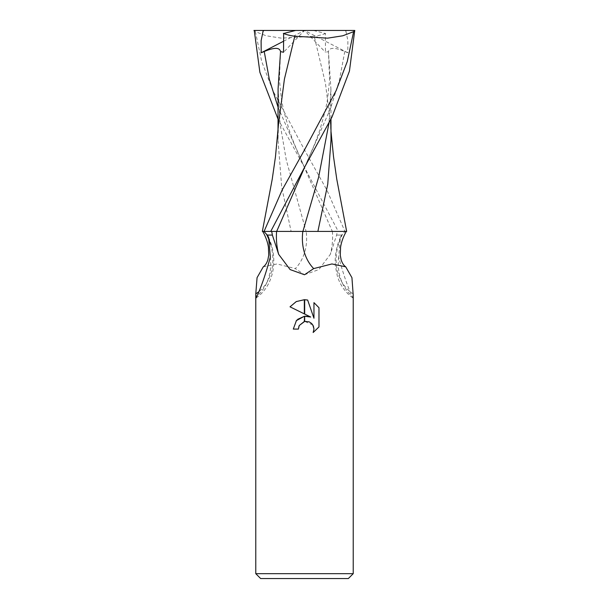 <?xml version="1.0" encoding="UTF-8"?>
<svg xmlns="http://www.w3.org/2000/svg" width="609" height="609" viewBox="0 0 609 609"><rect width="100%" height="100%" fill="white"/><g stroke="black" fill="none" stroke-linecap="round" stroke-linejoin="round"><path stroke-width="0.46" stroke-dasharray="3.04 2.28" d="M348.348 578.55L260.652 578.55M353.22 573.678L255.78 573.678M304.5 274.75L318.88 269.574L330.337 254.334L336.625 235.074L337.302 231.42L306.182 231.42A54.681 44.472 54.8 0 1 295.327 268.599L304.5 274.75M346.277 231.42L345.105 231.42L341.687 235.074L336.625 235.074L341.687 235.074L340.385 237.403L338.665 257.082C343.065 273.319 347.503 286.299 351.987 296.004L352.877 297.923L353.22 295.083M298.935 326.226L299.232 325.549M318.979 326.934L318.979 307.72M290.021 306.829L310.704 317.03M305.718 316.178L304.5 316.277M297.71 319.306L296.941 320.029M296.164 320.897L293.294 329.081L298.41 329.081M312.828 324.962L304.675 321.4A7.78 7.78 0 0 0 304.325 321.476M313.955 302.643L313.955 318.225L307.644 300.039M263.286 266.818L277.065 263.948L295.327 268.599M306.182 231.42L302.909 231.42M270.518 244.316A51.887 42.204 54.8 0 1 258.46 291.97M270.335 257.082A54.49 44.32 54.8 0 1 257.013 296.004M345.105 231.42L337.302 231.42M338.665 257.082A54.49 44.32 -54.8 0 0 351.987 296.004M342.517 234.191A51.887 42.204 -54.8 0 0 353.22 293.858M330.999 140.154L330.527 124.518L325.48 83.463L314.206 36.236L281.404 38.161L266.186 35.779L255.384 31.668L261.733 61.532L272.946 90.771L304.5 149.921L326.919 190.115L344.93 231.42L338.269 231.42L304.5 167.414L278.016 119.098M342.844 231.42L313.391 231.42M344.93 231.42L346.65 231.42M355.047 30.45L345.158 30.45L345.958 31.402L347.899 40.75L347.792 52.762L344.77 51.521C334.699 47.281 329.263 47.319 328.464 51.643L325.457 52.26L325.366 33.487L313.308 30.45L254.257 30.45M325.64 33.373C322.603 34.705 318.652 35.68 313.787 36.289M344.77 51.521L339.388 80.365L330.215 109.209L304.797 166.896L314.975 143.305L319.824 130.151L325.472 110.001L327.505 99.442L329.598 79.977L328.457 51.605L330.908 88.648L328.989 123.094M278.473 124.525L278.001 140.154L281.701 187.001L291.11 231.42L338.269 231.42M262.35 231.42L291.11 231.42M278.092 88.648L280.155 124.343L286.283 160.038L306.091 231.42M345.158 30.45L313.308 30.45M254.722 30.45L255.384 31.668M283.596 41.222L304.5 30.45L325.457 52.26M347.792 52.762L304.5 30.45L283.543 52.26M332.407 231.42A75.493 61.402 54.8 0 1 330.337 254.334M345.958 30.45L345.958 31.402M278.047 107.169L332.331 231.42M268.615 237.403C278.762 259.495 273.669 286.07 256.123 297.923M352.877 297.923C345.455 292.609 340.294 285.377 337.394 276.242L335.437 266.491C334.554 256.709 336.206 247.018 340.385 237.403M330.527 124.525L330.991 131.361M330.908 88.648L330.984 119.098M304.211 166.896L294.025 143.305L289.176 130.151L283.528 110.001L281.495 99.442L279.402 79.977L280.543 51.605M278.008 131.361L278.001 140.154"/><path stroke-width="0.91" d="M255.78 573.678L260.652 578.55L348.348 578.55L353.22 573.678L255.78 573.678L255.78 295.083M353.22 295.083L351.933 277.674L345.714 266.818L331.935 263.948L313.673 268.599L304.5 274.75L290.12 269.574L278.663 254.334L272.375 235.074L271.698 231.42M310.704 317.03L304.675 314.054L304.675 299.704L307.644 300.039L313.955 318.225L313.955 302.643L318.979 307.72L318.979 326.934L313.155 332.514L313.978 329.035L313.384 326.051L311.701 323.531L309.182 321.841L304.675 321.4L304.675 316.254L310.704 317.03L305.718 316.178M304.5 316.277L304.325 321.476L299.232 325.549L298.41 329.081L298.935 326.226M312.828 324.962L313.978 329.035L313.155 332.514L318.979 326.934M304.325 313.886L290.021 306.829L296.24 301.592L304.325 299.697L304.325 313.886M298.41 329.081L293.294 329.081L296.408 320.608L304.325 316.299L297.71 319.306M296.941 320.029L296.164 320.897M299.232 325.549L304.675 321.4M318.979 307.72L313.955 302.643M307.644 300.039L304.675 299.704M304.5 299.697L296.324 301.546L290.021 306.829M263.895 231.42L267.313 235.074L272.375 235.074L267.313 235.074L268.615 237.403L270.335 257.082C265.935 273.319 261.497 286.299 257.013 296.004L256.123 297.923L255.78 293.858L257.067 277.674L263.286 266.818C265.227 265.494 266.75 263.172 267.853 259.837L268.736 255.179L268.417 247.185C267.656 242.1 265.76 236.848 262.723 231.42M266.483 234.191A51.887 42.204 54.8 0 1 270.518 244.316M258.46 291.97A51.887 42.204 54.8 0 1 255.78 293.858M328.989 123.094L318.606 177.257L302.909 231.42L346.277 231.42C343.232 236.863 341.329 242.131 340.576 247.231L340.271 255.224L341.154 259.876C342.266 263.187 343.781 265.501 345.714 266.818M302.818 231.42A54.681 44.472 -54.8 0 0 313.673 268.599M313.391 231.42L270.731 231.42L304.5 167.414L331.996 117.012L349.437 71.101L354.743 30.45L353.616 31.668L347.267 61.524L336.069 90.756L304.5 149.921L282.188 189.917L264.07 231.42L262.35 231.42L272.223 179.244L275.466 156.749L278.473 124.525L284.411 79.124L294.794 36.236L327.596 38.161L342.814 35.779L353.616 31.668M317.89 231.42L327.749 184.184L330.999 140.154L330.984 119.098M330.991 131.361L333.534 156.749L336.777 179.244L346.65 231.42L342.844 231.42M253.953 30.45L263.842 30.45L263.042 31.402L261.101 40.75L261.208 52.762L264.23 51.521C274.301 47.281 279.737 47.319 280.536 51.643L278.092 88.648L278.008 131.361M278.016 119.098L259.876 72.296L254.257 30.45M280.49 51.986L280.543 51.605L283.543 52.26L283.634 33.487L295.692 30.45L354.278 30.45M283.36 33.373C286.375 34.698 290.303 35.665 295.144 36.281M264.07 231.42L270.731 231.42M263.842 30.45L295.692 30.45M261.208 52.762L283.596 41.222M276.593 231.42A75.493 61.402 -54.8 0 0 278.663 254.334M304.797 166.904L276.669 231.42M263.042 30.45L263.042 31.402M264.23 51.521L269.338 79.345L278.047 107.169M353.22 294.946L353.22 573.678"/></g></svg>
